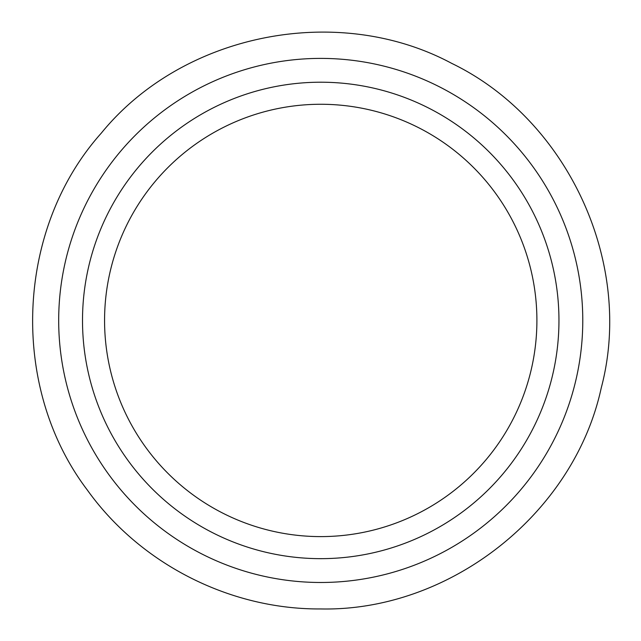 <?xml version="1.0" encoding="UTF-8"?>
<svg xmlns="http://www.w3.org/2000/svg" width="641" height="641" viewBox="0 0 641 641"><rect width="100%" height="100%" fill="white"/><g stroke="black" fill="none" stroke-linecap="round" stroke-linejoin="round"><path stroke-width="0.96" d="M536.902 320.436A216.161 216.161 0 0 1 212.652 507.64A216.161 216.161 0 0 1 212.652 133.232A216.161 216.161 0 0 1 536.902 320.436M320.732 558.656A238.22 238.22 0 0 0 527.038 201.322A238.22 238.22 0 0 0 114.427 201.322A238.22 238.22 0 0 0 320.732 558.656M320.732 582.485A262.049 262.049 0 0 0 547.67 189.416A262.049 262.049 0 0 0 93.794 189.416A262.049 262.049 0 0 0 320.732 582.485M320.732 608.95C449.766 611.65 574.136 513.673 601.274 387.789C634.245 263.307 567.91 119.546 451.713 63.371C337.967 2.388 182.677 33.22 101.35 133.064C15.456 229.005 9.294 387.212 87.32 490.02C140.251 563.92 229.831 609.567 320.732 608.95"/></g></svg>
